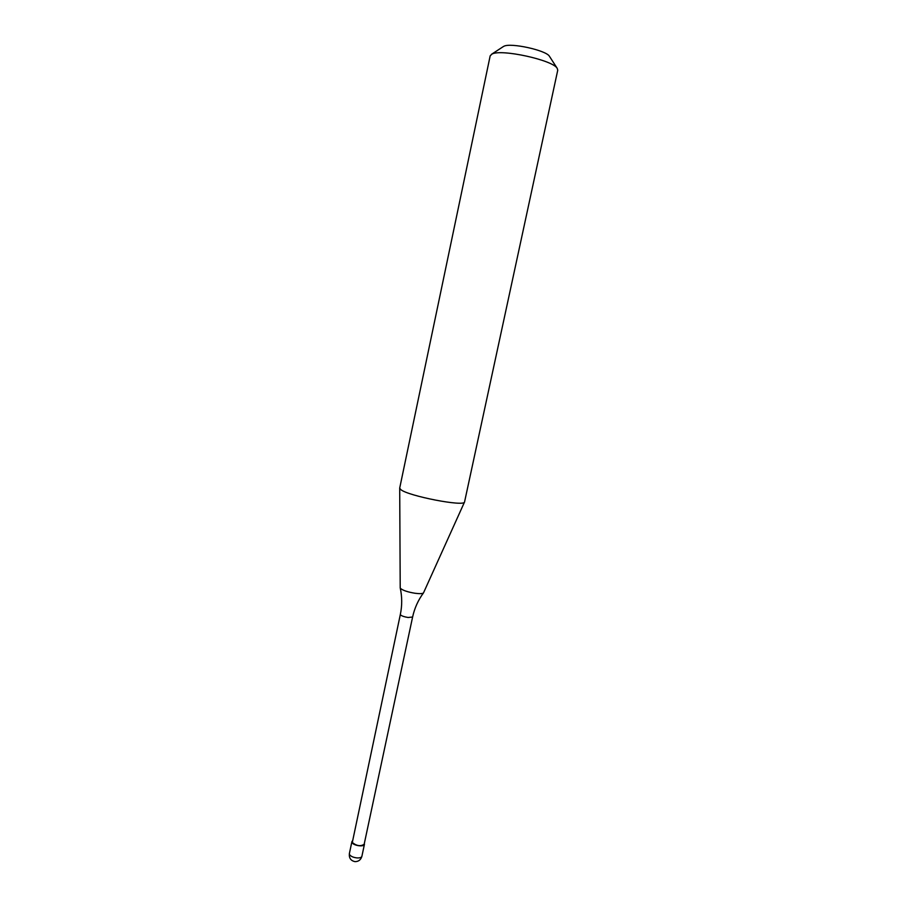 <?xml version="1.0" encoding="UTF-8"?>
<svg xmlns="http://www.w3.org/2000/svg" width="907" height="907" viewBox="0 0 907 907"><rect width="100%" height="100%" fill="white"/><g stroke="black" fill="none" stroke-linecap="round" stroke-linejoin="round"><path stroke-width="1.36" d="M364.331 843.476L364.444 844.304C364.172 847.24 353.231 845.653 352.041 842.49L352.347 840.925M464.554 501.968L423.524 592.838C418.172 600.105 414.533 608.166 412.606 617.032L364.172 844.236C360.657 846.582 356.7 846.004 352.301 842.512L400.35 614.424C402.198 605.547 402.152 596.693 400.214 587.883L399.704 488.068L490.177 55.837L492.002 54.057C501.129 48.729 553.021 60.111 557.215 68.354L557.748 70.202L464.554 501.968C464.713 506.979 408.116 496.038 400.792 489.599L399.692 488.181M423.524 592.838C422.651 593.745 419.828 593.881 415.066 593.269C407.957 592.101 403.127 590.514 400.599 588.507L400.214 587.883M549.597 56.529L549.438 56.291C546.32 50.316 510.46 42.448 503.85 46.291L503.181 46.665M361.893 856.299C361.462 857.5 359.852 858.045 357.029 857.92C353.208 857.466 350.692 856.333 349.49 854.507L349.365 853.634C348.946 858.113 350.839 860.777 355.045 861.639C358.571 861.605 360.85 859.825 361.893 856.299L364.444 844.304M412.606 617.032L408.093 617.486C404.386 616.896 401.869 616.034 400.543 614.923L400.35 614.424M351.905 841.639L349.365 853.634M549.438 56.291L557.215 68.354M503.43 46.506L491.413 54.363"/></g></svg>
